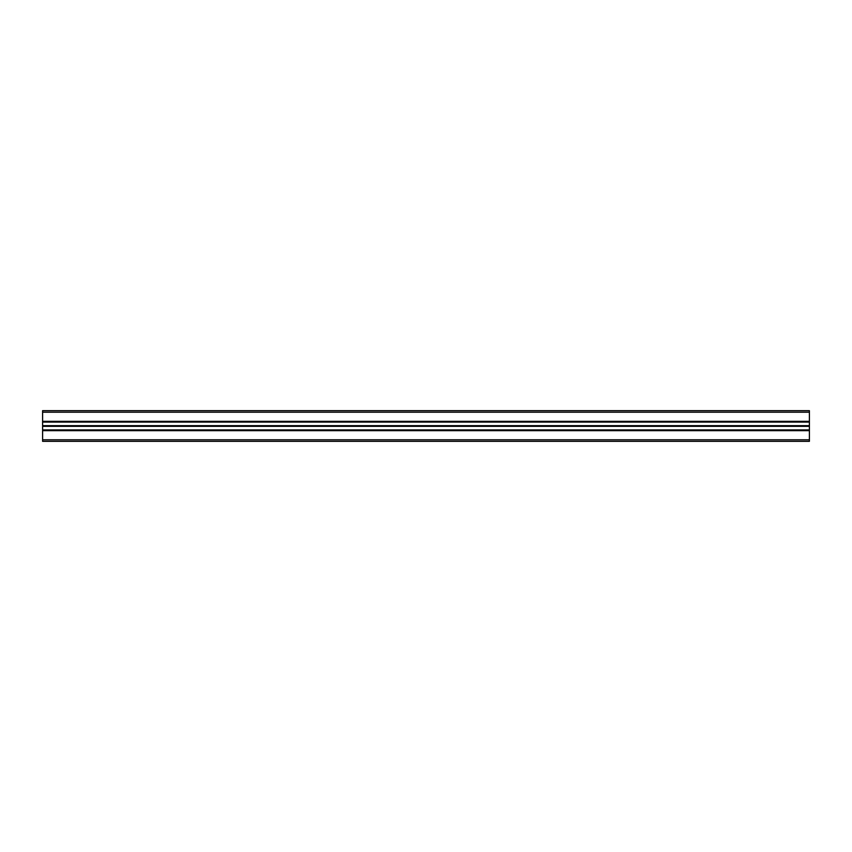 <?xml version="1.0" encoding="UTF-8"?>
<svg xmlns="http://www.w3.org/2000/svg" width="852" height="852" viewBox="0 0 852 852"><rect width="100%" height="100%" fill="white"/><g stroke="black" fill="none" stroke-linecap="round" stroke-linejoin="round"><path stroke-width="1.28" d="M42.6 439.802L42.6 441.336L809.4 441.336L809.4 439.802L42.6 439.802L42.6 426.341L809.4 426.341L809.4 422.091L42.6 422.091L42.6 425.659L809.4 425.659M42.6 425.659L42.6 426.341M42.6 412.198L42.6 410.664L809.4 410.664L809.4 412.198L42.6 412.198L42.6 422.091M42.6 421.346L809.4 421.346L809.4 412.198M809.4 421.346L809.4 422.091M809.4 426.341L809.4 429.909L42.6 429.909M42.6 430.654L809.4 430.654L809.4 429.909M809.4 430.654L809.4 439.802M42.6 426L809.4 426M42.6 410.664L809.4 410.664"/></g></svg>

